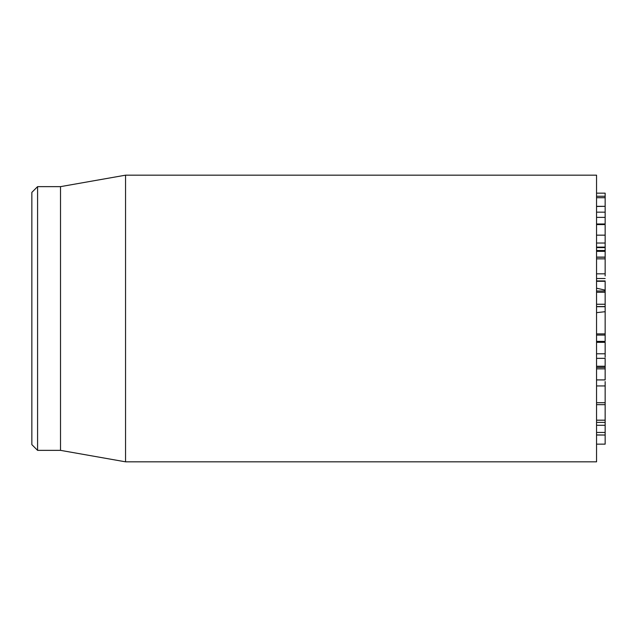 <?xml version="1.0" encoding="UTF-8"?>
<svg xmlns="http://www.w3.org/2000/svg" width="637" height="637" viewBox="0 0 637 637"><rect width="100%" height="100%" fill="white"/><g stroke="black" fill="none" stroke-linecap="round" stroke-linejoin="round"><path stroke-width="0.96" d="M596.551 366.243L605.15 366.243L605.15 358.36L596.551 358.36M596.551 434.936L605.15 435.031L605.15 381.555M596.551 402.711L605.15 402.711M596.551 385.934L605.15 385.934M596.551 379.915L605.15 379.915L605.15 366.617M596.551 368.839L605.15 368.839M605.15 357.261L605.15 342.34L596.551 342.34M596.551 353.782L605.15 353.782M596.551 341.384L605.15 341.384L605.15 306.692L596.551 306.692M596.551 335.078L605.15 335.078M605.15 306.596L605.15 291.109M596.551 306.564L605.15 306.564M596.551 304.255L605.15 304.255M596.551 291.021L605.15 291.021L605.15 281.944M596.551 223.993L605.15 223.993L605.15 193.154L596.551 193.154L605.15 193.154M596.551 197.717L605.15 197.717M596.551 247.124L605.15 247.124L605.15 225.235M596.551 235.157L605.15 235.157M596.551 224.574L605.15 224.574M596.551 206.324L605.15 206.324L596.551 206.468M605.15 275.964L605.15 247.355M596.551 273.83L605.15 273.83M596.551 258.853L605.15 258.853M596.551 257.229L605.15 257.229M596.551 257.101L605.15 257.101M596.551 432.467L605.15 432.467M596.551 425.277L605.15 425.277M605.15 444.156L596.551 444.156L605.15 444.132L605.15 435.031L596.551 435.031M596.551 318.5L596.551 175.175L125.545 175.175L125.545 461.825L596.551 461.825L596.551 318.5M31.85 318.5L31.85 444.626L37.583 450.359L37.583 186.641L31.85 192.374L31.85 318.5M37.583 450.359L60.515 450.359L60.515 186.641L37.583 186.641M596.551 312.656L605.15 311.7M596.551 288.203L605.15 290.122M596.551 367.366L605.15 367.366M596.551 292.248L605.15 292.248M596.551 281.291L605.15 281.291M596.551 196.26L605.15 196.26M596.551 243.031L605.15 243.031M596.551 212.169L605.15 212.169M596.551 251.344L605.15 251.344M596.551 250.516L605.15 250.516M596.551 247.594L605.15 247.594M596.551 422.395L605.15 422.395M605.15 404.67L596.551 404.67M605.15 333.892L596.551 333.892M605.15 280.933L596.551 280.933M605.15 217.376L596.551 217.376M605.15 278.528L596.551 278.528M605.15 420.189L596.551 420.189M60.515 450.359L125.545 461.825M60.515 186.641L125.545 175.175"/></g></svg>
